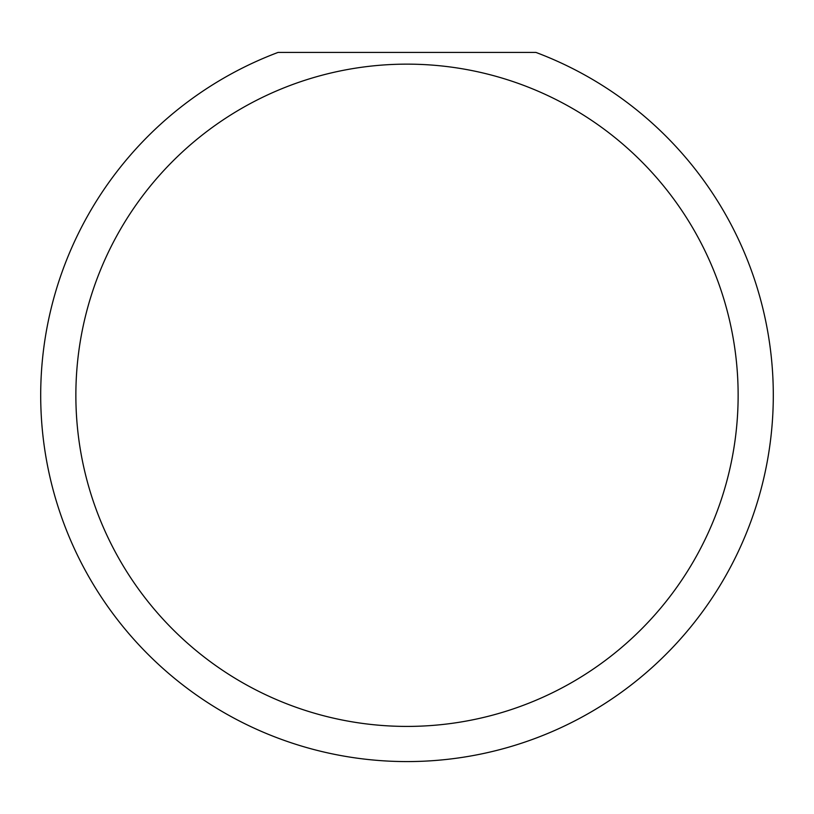 <?xml version="1.0" encoding="UTF-8"?>
<svg xmlns="http://www.w3.org/2000/svg" width="814" height="814" viewBox="0 0 814 814"><rect width="100%" height="100%" fill="white"/><g stroke="black" fill="none" stroke-linecap="round" stroke-linejoin="round"><path stroke-width="1.22" d="M738.135 395.278A331.135 331.135 0 0 0 407 64.143A331.135 331.135 0 0 0 75.865 395.278A331.135 331.135 0 0 0 407 726.414A331.135 331.135 0 0 0 738.135 395.278M535.938 52.422A366.3 366.3 0 0 1 407 761.578A366.3 366.3 0 0 1 278.062 52.422L535.938 52.422"/></g></svg>
